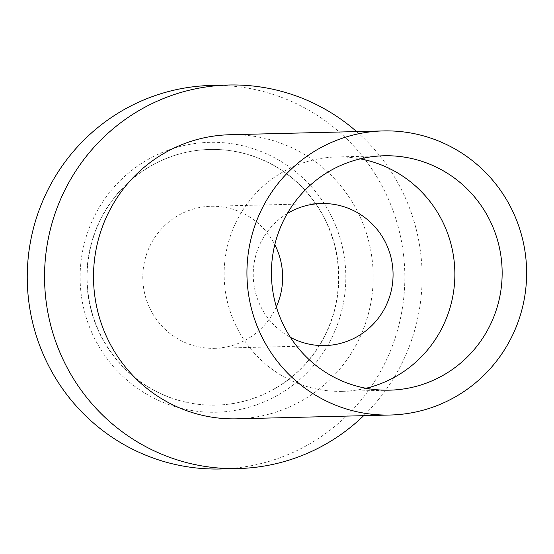 <?xml version="1.0" encoding="UTF-8"?>
<svg xmlns="http://www.w3.org/2000/svg" width="554" height="554" viewBox="0 0 554 554"><rect width="100%" height="100%" fill="white"/><g stroke="black" fill="none" stroke-linecap="round" stroke-linejoin="round"><path stroke-width="0.42" stroke-dasharray="2.77 2.08" d="M236.877 418.831A142.094 139.843 88.6 0 0 360.855 218.532A142.094 139.843 88.6 0 0 229.813 134.74M356.603 131.582A191.822 188.789 -91.4 0 1 405.48 198.145A191.822 188.789 -91.4 0 1 363.666 415.68M220.811 468.982A191.822 188.789 88.6 0 0 388.181 198.574A191.822 188.789 88.6 0 0 211.275 85.448M91.832 332.629A134.989 132.856 88.6 0 0 267.527 400.41A134.989 132.856 88.6 0 0 334.104 221.953A134.989 132.856 88.6 0 0 158.409 154.171A134.989 132.856 88.6 0 0 91.832 332.629M98.21 329.713A127.884 125.862 -91.4 0 1 209.793 149.448A127.884 125.862 -91.4 0 1 327.726 224.869A127.884 125.862 -91.4 0 1 216.15 405.133A127.884 125.862 -91.4 0 1 98.21 329.713M327.476 224.876A127.884 125.862 88.6 0 0 209.537 149.455A127.884 125.862 88.6 0 0 97.954 329.72A127.884 125.862 88.6 0 0 215.894 405.14A127.884 125.862 88.6 0 0 327.476 224.876M276.349 306.805A71.044 69.922 -91.4 0 1 214.481 348.321A71.044 69.922 -91.4 0 1 148.964 306.424A71.044 69.922 -91.4 0 1 210.949 206.275A71.044 69.922 -91.4 0 1 274.805 244.667M287.304 213.525A71.044 69.922 88.6 0 0 259.39 303.675A71.044 69.922 88.6 0 0 290.379 337.289M365.993 388.257A117.226 115.37 -91.4 0 1 342.407 391.332A117.226 115.37 -91.4 0 1 234.3 322.199A117.226 115.37 -91.4 0 1 336.583 156.955A117.226 115.37 -91.4 0 1 360.287 158.859M210.949 206.275L321.382 203.526M214.481 348.321L324.914 345.578M342.407 391.332L389.697 390.161M336.583 156.955L383.874 155.778"/><path stroke-width="0.83" d="M259.272 331.223A142.094 139.843 -91.4 0 1 383.257 130.924A142.094 139.843 -91.4 0 1 514.299 214.717A142.094 139.843 -91.4 0 1 390.321 415.015A142.094 139.843 -91.4 0 1 259.272 331.223M281.591 321.029A117.226 115.37 88.6 0 0 389.697 390.161A117.226 115.37 88.6 0 0 491.98 224.917A117.226 115.37 88.6 0 0 383.874 155.778A117.226 115.37 88.6 0 0 281.591 321.029M383.257 130.924L229.813 134.74A142.094 139.843 88.6 0 0 105.835 335.031A142.094 139.843 88.6 0 0 236.877 418.831L390.321 415.015M363.666 415.68A191.822 188.789 -91.4 0 1 238.109 468.552A191.822 188.789 -91.4 0 1 61.203 355.426A191.822 188.789 -91.4 0 1 228.573 85.018A191.822 188.789 -91.4 0 1 356.603 131.582M228.573 85.018L211.275 85.448A191.822 188.789 88.6 0 0 43.904 355.855A191.822 188.789 88.6 0 0 220.811 468.982L238.109 468.552M274.805 244.667A71.044 69.922 -91.4 0 1 276.474 248.171A71.044 69.922 -91.4 0 1 276.349 306.805M290.379 337.289A71.044 69.922 88.6 0 0 324.914 345.578A71.044 69.922 88.6 0 0 386.9 245.429A71.044 69.922 88.6 0 0 321.382 203.526A71.044 69.922 88.6 0 0 287.304 213.525M360.287 158.859A117.226 115.37 -91.4 0 1 444.689 226.087A117.226 115.37 -91.4 0 1 365.993 388.257"/></g></svg>
